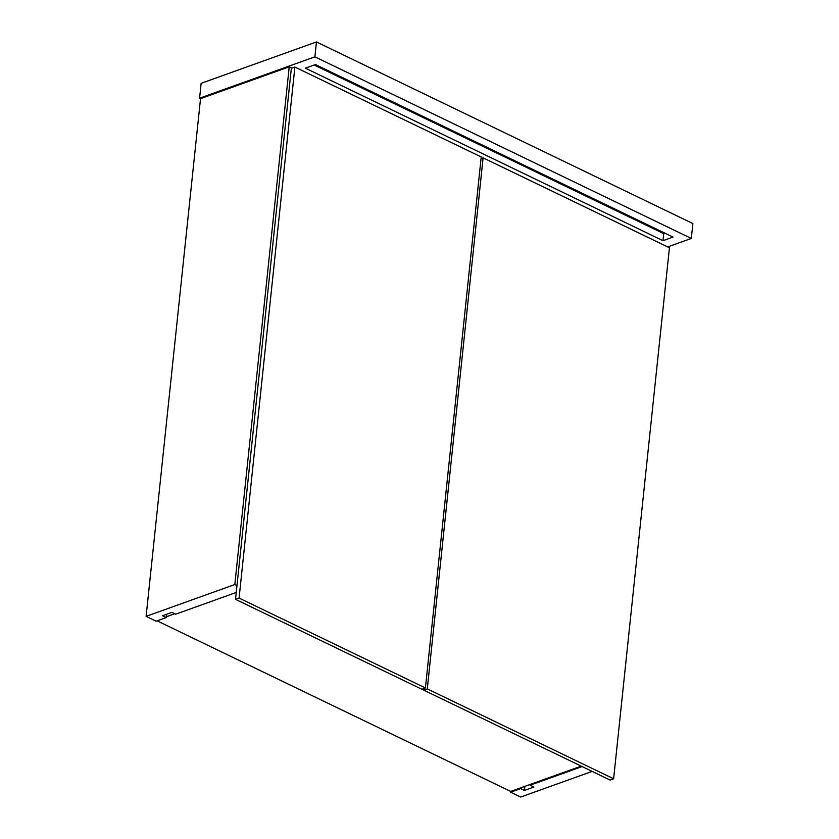 <?xml version="1.0" encoding="UTF-8"?>
<svg xmlns="http://www.w3.org/2000/svg" width="839" height="839" viewBox="0 0 839 839"><rect width="100%" height="100%" fill="white"/><g stroke="black" fill="none" stroke-linecap="round" stroke-linejoin="round"><path stroke-width="1.26" d="M174.774 613.76L166.29 616.801L174.774 613.76M510.699 791.429L581.217 766.133L510.699 791.429L157.134 620.839L510.699 791.429L510.626 792.205L510.699 791.429M156.159 621.196L166.206 617.588L166.552 614.295L166.206 617.588L156.159 621.196L146.112 616.35L200.531 98.645L289.224 66.826L234.815 584.531L146.112 616.35L156.159 621.196M236.976 585.58L234.815 584.531L289.224 66.826L291.909 68.127L289.224 66.826L200.531 98.645L146.112 616.35L234.815 584.531L236.976 585.58M175.666 614.19L236.252 592.46L175.666 614.19L171.901 612.376L162.441 615.774L166.206 617.588L162.441 615.774L171.901 612.376L175.666 614.19M520.757 787.821L520.673 788.597L510.626 792.205L520.662 797.05L592.156 771.408L520.662 797.05L510.626 792.205L520.673 788.597L524.438 790.422L533.898 787.024L530.133 785.21L530.217 784.423L530.133 785.21L582.119 766.563L530.133 785.21L533.898 787.024L524.438 790.422L520.673 788.597L520.757 787.821M524.868 786.342L524.438 790.422L524.868 786.342M199.588 98.194L201.15 83.313L316.46 41.95L314.898 56.832L199.588 98.194L200.531 98.645L199.588 98.194L314.898 56.832L316.46 41.95L692.888 223.562L691.315 238.444L314.898 56.832L691.315 238.444L692.888 223.562L316.46 41.95L201.15 83.313L199.588 98.194M667.687 246.918L691.315 238.444L667.687 246.918M662.988 240.688L673.035 237.08L315.433 64.551L305.386 68.158L662.988 240.688L663.733 233.641L664.97 233.19L663.733 233.641L662.988 240.688L305.386 68.158L315.433 64.551L673.035 237.08L662.988 240.688M314.185 65.002L663.733 233.641L314.185 65.002M291.343 68.326L235.528 599.35L239.084 598.071L294.888 67.057L291.343 68.326L235.528 599.35L421.86 689.249L425.415 687.97L421.86 689.249L235.528 599.35L239.084 598.071L425.415 687.97L239.084 598.071L294.888 67.057L481.219 156.956L425.415 687.97L481.219 156.956L294.888 67.057L291.343 68.326M423.915 688.504L423.747 690.151L610.079 780.05L613.624 778.781L610.079 780.05L423.747 690.151L427.292 688.882L483.107 157.858L481.051 158.602L483.107 157.858L669.438 247.757L613.624 778.781L427.292 688.882L423.747 690.151L423.915 688.504M483.107 157.858L427.292 688.882L613.624 778.781L669.438 247.757L483.107 157.858"/></g></svg>
